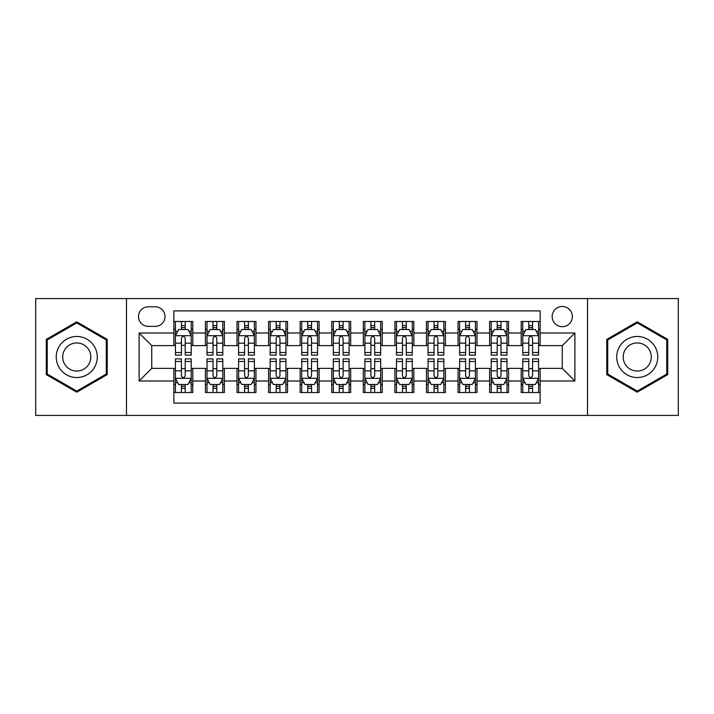 <?xml version="1.0" encoding="UTF-8"?>
<svg xmlns="http://www.w3.org/2000/svg" width="714" height="714" viewBox="0 0 714 714"><rect width="100%" height="100%" fill="white"/><g stroke="black" fill="none" stroke-linecap="round" stroke-linejoin="round"><path stroke-width="1.07" d="M562.257 306.476A10.103 10.103 0 0 0 552.145 316.579A10.103 10.103 0 0 0 562.257 326.682A10.103 10.103 0 0 0 572.36 316.579A10.103 10.103 0 0 0 562.257 306.476M587.515 415.414L678.3 415.414L678.3 298.586L587.515 298.586L587.515 415.414L126.485 415.414L126.485 298.586L35.7 298.586L35.7 415.414L126.485 415.414M540.15 321.478L521.202 321.478L521.202 333.001L508.573 333.001L508.573 345.63L521.202 345.63L521.202 333.001M508.573 333.001L508.573 321.478L489.625 321.478L489.625 333.001L476.997 333.001L476.997 345.63L489.625 345.63L489.625 333.001M476.997 333.001L476.997 321.478L458.049 321.478L458.049 333.001L445.42 333.001L445.42 345.63L458.049 345.63L458.049 333.001M445.42 333.001L445.42 321.478L426.472 321.478L426.472 333.001L413.843 333.001L413.843 345.63L426.472 345.63L426.472 333.001M413.843 333.001L413.843 321.478L394.896 321.478L394.896 333.001L382.258 333.001L382.258 345.63L394.896 345.63L394.896 333.001M382.258 333.001L382.258 321.478L363.319 321.478L363.319 333.001L350.681 333.001L350.681 345.63L363.319 345.63L363.319 333.001M350.681 333.001L350.681 321.478L331.742 321.478L331.742 333.001L319.104 333.001L319.104 345.63L331.742 345.63L331.742 333.001M319.104 333.001L319.104 321.478L300.157 321.478L300.157 333.001L287.528 333.001L287.528 345.63L300.157 345.63L300.157 333.001M287.528 333.001L287.528 321.478L268.58 321.478L268.58 333.001L255.951 333.001L255.951 345.63L268.58 345.63L268.58 333.001M255.951 333.001L255.951 321.478L237.003 321.478L237.003 333.001L224.374 333.001L224.374 345.63L237.003 345.63L237.003 333.001M224.374 333.001L224.374 321.478L205.427 321.478L205.427 345.63L192.798 345.63L192.798 321.478L173.85 321.478M173.85 392.522L192.798 392.522L192.798 368.37L205.427 368.37L205.427 392.522L224.374 392.522L224.374 368.37L237.003 368.37L237.003 380.999L224.374 380.999M237.003 380.999L237.003 392.522L255.951 392.522L255.951 368.37L268.58 368.37L268.58 380.999L255.951 380.999M268.58 380.999L268.58 392.522L287.528 392.522L287.528 368.37L300.157 368.37L300.157 380.999L287.528 380.999M300.157 380.999L300.157 392.522L319.104 392.522L319.104 368.37L331.742 368.37L331.742 380.999L319.104 380.999M331.742 380.999L331.742 392.522L350.681 392.522L350.681 368.37L363.319 368.37L363.319 380.999L350.681 380.999M363.319 380.999L363.319 392.522L382.258 392.522L382.258 368.37L394.896 368.37L394.896 380.999L382.258 380.999M394.896 380.999L394.896 392.522L413.843 392.522L413.843 368.37L426.472 368.37L426.472 380.999L413.843 380.999M426.472 380.999L426.472 392.522L445.42 392.522L445.42 368.37L458.049 368.37L458.049 380.999L445.42 380.999M458.049 380.999L458.049 392.522L476.997 392.522L476.997 368.37L489.625 368.37L489.625 380.999L476.997 380.999M489.625 380.999L489.625 392.522L508.573 392.522L508.573 368.37L521.202 368.37L521.202 380.999L508.573 380.999M148.271 326.369L155.224 326.369A9.791 9.791 0 0 0 165.005 316.579A9.791 9.791 0 0 0 155.224 306.788L148.271 306.788A9.791 9.791 0 0 0 138.48 316.579A9.791 9.791 0 0 0 148.271 326.369M587.515 298.586L126.485 298.586M540.15 333.001L540.15 310.893L173.85 310.893L173.85 345.63L151.743 345.63L151.743 368.37L173.85 368.37L173.85 403.107L540.15 403.107L540.15 368.37L562.257 368.37L562.257 345.63L540.15 345.63L540.15 333.001L574.886 333.001L574.886 380.999L540.15 380.999M173.85 380.999L139.114 380.999L139.114 333.001L173.85 333.001M521.202 380.999L521.202 392.522L540.15 392.522M173.85 329.368L175.43 329.368M181.427 329.368L185.221 329.368M191.218 329.368L192.798 329.368M173.85 345.317L175.43 345.317M181.427 345.317L185.221 345.317M191.218 345.317L192.798 345.317M173.85 368.683L175.43 368.683M181.427 368.683L185.221 368.683M191.218 368.683L192.798 368.683M173.85 384.632L175.43 384.632M181.427 384.632L185.221 384.632M191.218 384.632L192.798 384.632M205.427 345.317L207.006 345.317M213.004 345.317L216.797 345.317M222.795 345.317L224.374 345.317M205.427 329.368L207.006 329.368M213.004 329.368L216.797 329.368M222.795 329.368L224.374 329.368M205.427 368.683L207.006 368.683M213.004 368.683L216.797 368.683M222.795 368.683L224.374 368.683M205.427 384.632L207.006 384.632M213.004 384.632L216.797 384.632M222.795 384.632L224.374 384.632M237.003 368.683L238.583 368.683M244.581 368.683L248.374 368.683M254.371 368.683L255.951 368.683M237.003 384.632L238.583 384.632M244.581 384.632L248.374 384.632M254.371 384.632L255.951 384.632M237.003 329.368L238.583 329.368M244.581 329.368L248.374 329.368M254.371 329.368L255.951 329.368M237.003 345.317L238.583 345.317M244.581 345.317L248.374 345.317M254.371 345.317L255.951 345.317M268.58 368.683L270.16 368.683M276.166 368.683L279.95 368.683M285.948 368.683L287.528 368.683M268.58 384.632L270.16 384.632M276.166 384.632L279.95 384.632M285.948 384.632L287.528 384.632M268.58 329.368L270.16 329.368M276.166 329.368L279.95 329.368M285.948 329.368L287.528 329.368M268.58 345.317L270.16 345.317M276.166 345.317L279.95 345.317M285.948 345.317L287.528 345.317M300.157 368.683L301.736 368.683M307.743 368.683L311.527 368.683M317.525 368.683L319.104 368.683M300.157 384.632L301.736 384.632M307.743 384.632L311.527 384.632M317.525 384.632L319.104 384.632M300.157 329.368L301.736 329.368M307.743 329.368L311.527 329.368M317.525 329.368L319.104 329.368M300.157 345.317L301.736 345.317M307.743 345.317L311.527 345.317M317.525 345.317L319.104 345.317M331.742 368.683L333.313 368.683M339.32 368.683L343.104 368.683M349.101 368.683L350.681 368.683M331.742 384.632L333.313 384.632M339.32 384.632L343.104 384.632M349.101 384.632L350.681 384.632M331.742 329.368L333.313 329.368M339.32 329.368L343.104 329.368M349.101 329.368L350.681 329.368M331.742 345.317L333.313 345.317M339.32 345.317L343.104 345.317M349.101 345.317L350.681 345.317M363.319 368.683L364.899 368.683M370.896 368.683L374.68 368.683M380.687 368.683L382.258 368.683M363.319 384.632L364.899 384.632M370.896 384.632L374.68 384.632M380.687 384.632L382.258 384.632M363.319 329.368L364.899 329.368M370.896 329.368L374.68 329.368M380.687 329.368L382.258 329.368M363.319 345.317L364.899 345.317M370.896 345.317L374.68 345.317M380.687 345.317L382.258 345.317M394.896 368.683L396.475 368.683M402.473 368.683L406.257 368.683M412.264 368.683L413.843 368.683M394.896 384.632L396.475 384.632M402.473 384.632L406.257 384.632M412.264 384.632L413.843 384.632M394.896 329.368L396.475 329.368M402.473 329.368L406.257 329.368M412.264 329.368L413.843 329.368M394.896 345.317L396.475 345.317M402.473 345.317L406.257 345.317M412.264 345.317L413.843 345.317M426.472 368.683L428.052 368.683M434.05 368.683L437.834 368.683M443.84 368.683L445.42 368.683M426.472 384.632L428.052 384.632M434.05 384.632L437.834 384.632M443.84 384.632L445.42 384.632M426.472 329.368L428.052 329.368M434.05 329.368L437.834 329.368M443.84 329.368L445.42 329.368M426.472 345.317L428.052 345.317M434.05 345.317L437.834 345.317M443.84 345.317L445.42 345.317M458.049 368.683L459.629 368.683M465.626 368.683L469.419 368.683M475.417 368.683L476.997 368.683M458.049 384.632L459.629 384.632M465.626 384.632L469.419 384.632M475.417 384.632L476.997 384.632M458.049 329.368L459.629 329.368M465.626 329.368L469.419 329.368M475.417 329.368L476.997 329.368M458.049 345.317L459.629 345.317M465.626 345.317L469.419 345.317M475.417 345.317L476.997 345.317M489.625 368.683L491.205 368.683M497.203 368.683L500.996 368.683M506.994 368.683L508.573 368.683M489.625 384.632L491.205 384.632M497.203 384.632L500.996 384.632M506.994 384.632L508.573 384.632M489.625 329.368L491.205 329.368M497.203 329.368L500.996 329.368M506.994 329.368L508.573 329.368M489.625 345.317L491.205 345.317M497.203 345.317L500.996 345.317M506.994 345.317L508.573 345.317M521.202 368.683L522.782 368.683M528.779 368.683L532.573 368.683M538.57 368.683L540.15 368.683M521.202 384.632L522.782 384.632M528.779 384.632L532.573 384.632M538.57 384.632L540.15 384.632M521.202 329.368L522.782 329.368M528.779 329.368L532.573 329.368M538.57 329.368L540.15 329.368M521.202 345.317L522.782 345.317M528.779 345.317L532.573 345.317M538.57 345.317L540.15 345.317M151.743 345.63L139.114 333.001M151.743 368.37L139.114 380.999M574.886 333.001L562.257 345.63M574.886 380.999L562.257 368.37M76.755 392.182L107.225 374.591L107.225 339.409L76.755 321.818L46.276 339.409L46.276 374.591L76.755 392.182M667.724 339.409L637.245 321.818L606.775 339.409L606.775 374.591L637.245 392.182L667.724 374.591L667.724 339.409M185.221 325.584L181.427 325.584M191.218 352.529L185.221 352.529L185.221 355.108L191.218 355.108L191.218 335.839L188.059 329.529L178.589 329.529L175.43 335.839L175.43 355.108L181.427 355.108L181.427 352.529L175.43 352.529M175.43 335.839L175.43 321.478M191.218 335.839L191.218 321.478M181.427 329.529L181.427 321.478M185.221 321.478L185.221 329.529M185.221 352.529L185.221 338.213C183.953 335.776 182.695 335.776 181.427 338.213L181.427 352.529M181.427 388.416L185.221 388.416M175.43 361.471L181.427 361.471L181.427 358.892L175.43 358.892L175.43 378.161L178.589 384.471L188.059 384.471L191.218 378.161L191.218 358.892L185.221 358.892L185.221 361.471L191.218 361.471M191.218 378.161L191.218 392.522M175.43 378.161L175.43 392.522M185.221 384.471L185.221 392.522M181.427 392.522L181.427 384.471M181.427 361.471L181.427 375.787C182.695 378.224 183.953 378.224 185.221 375.787L185.221 361.471M76.755 336.472A20.527 20.527 0 0 0 56.227 357A20.527 20.527 0 0 0 76.755 377.527A20.527 20.527 0 0 0 97.274 357A20.527 20.527 0 0 0 76.755 336.472M76.755 342.952A14.048 14.048 0 0 0 62.698 357A14.048 14.048 0 0 0 76.755 371.048A14.048 14.048 0 0 0 90.803 357A14.048 14.048 0 0 0 76.755 342.952M106.279 374.047L76.755 391.093L47.222 374.047L47.222 339.953L76.755 322.906L106.279 339.953L106.279 374.047M619.475 346.736A20.527 20.527 0 0 0 626.99 374.779A20.527 20.527 0 0 0 655.024 367.264A20.527 20.527 0 0 0 647.509 339.221A20.527 20.527 0 0 0 619.475 346.736M625.08 349.976A14.048 14.048 0 0 0 630.221 369.174A14.048 14.048 0 0 0 649.419 364.024A14.048 14.048 0 0 0 644.278 344.826A14.048 14.048 0 0 0 625.08 349.976M666.778 339.953L666.778 374.047L637.245 391.093L607.721 374.047L607.721 339.953L637.245 322.906L666.778 339.953M216.797 325.584L213.004 325.584M222.795 352.529L216.797 352.529L216.797 355.108L222.795 355.108L222.795 335.839L219.635 329.529L210.166 329.529L207.006 335.839L207.006 355.108L213.004 355.108L213.004 352.529L207.006 352.529M207.006 335.839L207.006 321.478M222.795 335.839L222.795 321.478M213.004 329.529L213.004 321.478M216.797 321.478L216.797 329.529M216.797 352.529L216.797 338.213C215.539 335.776 214.271 335.776 213.004 338.213L213.004 352.529M248.374 325.584L244.581 325.584M254.371 352.529L248.374 352.529L248.374 355.108L254.371 355.108L254.371 335.839L251.212 329.529L241.743 329.529L238.583 335.839L238.583 355.108L244.581 355.108L244.581 352.529L238.583 352.529M238.583 335.839L238.583 321.478M254.371 335.839L254.371 321.478M244.581 329.529L244.581 321.478M248.374 321.478L248.374 329.529M248.374 352.529L248.374 338.213C247.115 335.776 245.848 335.776 244.581 338.213L244.581 352.529M279.95 325.584L276.166 325.584M285.948 352.529L279.95 352.529L279.95 355.108L285.948 355.108L285.948 335.839L282.798 329.529L273.319 329.529L270.16 335.839L270.16 355.108L276.166 355.108L276.166 352.529L270.16 352.529M270.16 335.839L270.16 321.478M285.948 335.839L285.948 321.478M276.166 329.529L276.166 321.478M279.95 321.478L279.95 329.529M279.95 352.529L279.95 338.213C278.692 335.776 277.425 335.776 276.166 338.213L276.166 352.529M311.527 325.584L307.743 325.584M317.525 352.529L311.527 352.529L311.527 355.108L317.525 355.108L317.525 335.839L314.374 329.529L304.896 329.529L301.736 335.839L301.736 355.108L307.743 355.108L307.743 352.529L301.736 352.529M301.736 335.839L301.736 321.478M317.525 335.839L317.525 321.478M307.743 329.529L307.743 321.478M311.527 321.478L311.527 329.529M311.527 352.529L311.527 338.213C310.269 335.776 309.001 335.776 307.743 338.213L307.743 352.529M213.004 388.416L216.797 388.416M207.006 361.471L213.004 361.471L213.004 358.892L207.006 358.892L207.006 378.161L210.166 384.471L219.635 384.471L222.795 378.161L222.795 358.892L216.797 358.892L216.797 361.471L222.795 361.471M222.795 378.161L222.795 392.522M207.006 378.161L207.006 392.522M216.797 384.471L216.797 392.522M213.004 392.522L213.004 384.471M213.004 361.471L213.004 375.787C214.271 378.224 215.53 378.224 216.797 375.787L216.797 361.471M244.581 388.416L248.374 388.416M238.583 361.471L244.581 361.471L244.581 358.892L238.583 358.892L238.583 378.161L241.743 384.471L251.212 384.471L254.371 378.161L254.371 358.892L248.374 358.892L248.374 361.471L254.371 361.471M254.371 378.161L254.371 392.522M238.583 378.161L238.583 392.522M248.374 384.471L248.374 392.522M244.581 392.522L244.581 384.471M244.581 361.471L244.581 375.787C245.848 378.224 247.106 378.224 248.374 375.787L248.374 361.471M276.166 388.416L279.95 388.416M270.16 361.471L276.166 361.471L276.166 358.892L270.16 358.892L270.16 378.161L273.319 384.471L282.798 384.471L285.948 378.161L285.948 358.892L279.95 358.892L279.95 361.471L285.948 361.471M285.948 378.161L285.948 392.522M270.16 378.161L270.16 392.522M279.95 384.471L279.95 392.522M276.166 392.522L276.166 384.471M276.166 361.471L276.166 375.787C277.425 378.224 278.683 378.224 279.95 375.787L279.95 361.471M307.743 388.416L311.527 388.416M301.736 361.471L307.743 361.471L307.743 358.892L301.736 358.892L301.736 378.161L304.896 384.471L314.374 384.471L317.525 378.161L317.525 358.892L311.527 358.892L311.527 361.471L317.525 361.471M317.525 378.161L317.525 392.522M301.736 378.161L301.736 392.522M311.527 384.471L311.527 392.522M307.743 392.522L307.743 384.471M307.743 361.471L307.743 375.787C309.001 378.224 310.26 378.224 311.527 375.787L311.527 361.471M343.104 325.584L339.32 325.584M349.101 352.529L343.104 352.529L343.104 355.108L349.101 355.108L349.101 335.839L345.951 329.529L336.472 329.529L333.313 335.839L333.313 355.108L339.32 355.108L339.32 352.529L333.313 352.529M333.313 335.839L333.313 321.478M349.101 335.839L349.101 321.478M339.32 329.529L339.32 321.478M343.104 321.478L343.104 329.529M343.104 352.529L343.104 338.213C341.845 335.776 340.578 335.776 339.32 338.213L339.32 352.529M339.32 388.416L343.104 388.416M333.313 361.471L339.32 361.471L339.32 358.892L333.313 358.892L333.313 378.161L336.472 384.471L345.951 384.471L349.101 378.161L349.101 358.892L343.104 358.892L343.104 361.471L349.101 361.471M349.101 378.161L349.101 392.522M333.313 378.161L333.313 392.522M343.104 384.471L343.104 392.522M339.32 392.522L339.32 384.471M339.32 361.471L339.32 375.787C340.578 378.224 341.845 378.224 343.104 375.787L343.104 361.471M374.68 325.584L370.896 325.584M380.687 352.529L374.68 352.529L374.68 355.108L380.687 355.108L380.687 335.839L377.527 329.529L368.049 329.529L364.899 335.839L364.899 355.108L370.896 355.108L370.896 352.529L364.899 352.529M364.899 335.839L364.899 321.478M380.687 335.839L380.687 321.478M370.896 329.529L370.896 321.478M374.68 321.478L374.68 329.529M374.68 352.529L374.68 338.213C373.422 335.776 372.155 335.776 370.896 338.213L370.896 352.529M370.896 388.416L374.68 388.416M364.899 361.471L370.896 361.471L370.896 358.892L364.899 358.892L364.899 378.161L368.049 384.471L377.527 384.471L380.687 378.161L380.687 358.892L374.68 358.892L374.68 361.471L380.687 361.471M380.687 378.161L380.687 392.522M364.899 378.161L364.899 392.522M374.68 384.471L374.68 392.522M370.896 392.522L370.896 384.471M370.896 361.471L370.896 375.787C372.155 378.224 373.422 378.224 374.68 375.787L374.68 361.471M406.257 325.584L402.473 325.584M412.264 352.529L406.257 352.529L406.257 355.108L412.264 355.108L412.264 335.839L409.104 329.529L399.626 329.529L396.475 335.839L396.475 355.108L402.473 355.108L402.473 352.529L396.475 352.529M396.475 335.839L396.475 321.478M412.264 335.839L412.264 321.478M402.473 329.529L402.473 321.478M406.257 321.478L406.257 329.529M406.257 352.529L406.257 338.213C404.999 335.776 403.74 335.776 402.473 338.213L402.473 352.529M402.473 388.416L406.257 388.416M396.475 361.471L402.473 361.471L402.473 358.892L396.475 358.892L396.475 378.161L399.626 384.471L409.104 384.471L412.264 378.161L412.264 358.892L406.257 358.892L406.257 361.471L412.264 361.471M412.264 378.161L412.264 392.522M396.475 378.161L396.475 392.522M406.257 384.471L406.257 392.522M402.473 392.522L402.473 384.471M402.473 361.471L402.473 375.787C403.731 378.224 404.999 378.224 406.257 375.787L406.257 361.471M437.834 325.584L434.05 325.584M443.84 352.529L437.834 352.529L437.834 355.108L443.84 355.108L443.84 335.839L440.681 329.529L431.202 329.529L428.052 335.839L428.052 355.108L434.05 355.108L434.05 352.529L428.052 352.529M428.052 335.839L428.052 321.478M443.84 335.839L443.84 321.478M434.05 329.529L434.05 321.478M437.834 321.478L437.834 329.529M437.834 352.529L437.834 338.213C436.575 335.776 435.317 335.776 434.05 338.213L434.05 352.529M434.05 388.416L437.834 388.416M428.052 361.471L434.05 361.471L434.05 358.892L428.052 358.892L428.052 378.161L431.202 384.471L440.681 384.471L443.84 378.161L443.84 358.892L437.834 358.892L437.834 361.471L443.84 361.471M443.84 378.161L443.84 392.522M428.052 378.161L428.052 392.522M437.834 384.471L437.834 392.522M434.05 392.522L434.05 384.471M434.05 361.471L434.05 375.787C435.308 378.224 436.575 378.224 437.834 375.787L437.834 361.471M469.419 325.584L465.626 325.584M475.417 352.529L469.419 352.529L469.419 355.108L475.417 355.108L475.417 335.839L472.257 329.529L462.788 329.529L459.629 335.839L459.629 355.108L465.626 355.108L465.626 352.529L459.629 352.529M459.629 335.839L459.629 321.478M475.417 335.839L475.417 321.478M465.626 329.529L465.626 321.478M469.419 321.478L469.419 329.529M469.419 352.529L469.419 338.213C468.152 335.776 466.894 335.776 465.626 338.213L465.626 352.529M465.626 388.416L469.419 388.416M459.629 361.471L465.626 361.471L465.626 358.892L459.629 358.892L459.629 378.161L462.788 384.471L472.257 384.471L475.417 378.161L475.417 358.892L469.419 358.892L469.419 361.471L475.417 361.471M475.417 378.161L475.417 392.522M459.629 378.161L459.629 392.522M469.419 384.471L469.419 392.522M465.626 392.522L465.626 384.471M465.626 361.471L465.626 375.787C466.885 378.224 468.152 378.224 469.419 375.787L469.419 361.471M500.996 325.584L497.203 325.584M506.994 352.529L500.996 352.529L500.996 355.108L506.994 355.108L506.994 335.839L503.834 329.529L494.365 329.529L491.205 335.839L491.205 355.108L497.203 355.108L497.203 352.529L491.205 352.529M491.205 335.839L491.205 321.478M506.994 335.839L506.994 321.478M497.203 329.529L497.203 321.478M500.996 321.478L500.996 329.529M500.996 352.529L500.996 338.213C499.729 335.776 498.47 335.776 497.203 338.213L497.203 352.529M497.203 388.416L500.996 388.416M491.205 361.471L497.203 361.471L497.203 358.892L491.205 358.892L491.205 378.161L494.365 384.471L503.834 384.471L506.994 378.161L506.994 358.892L500.996 358.892L500.996 361.471L506.994 361.471M506.994 378.161L506.994 392.522M491.205 378.161L491.205 392.522M500.996 384.471L500.996 392.522M497.203 392.522L497.203 384.471M497.203 361.471L497.203 375.787C498.461 378.224 499.729 378.224 500.996 375.787L500.996 361.471M532.573 325.584L528.779 325.584M538.57 352.529L532.573 352.529L532.573 355.108L538.57 355.108L538.57 335.839L535.411 329.529L525.941 329.529L522.782 335.839L522.782 355.108L528.779 355.108L528.779 352.529L522.782 352.529M522.782 335.839L522.782 321.478M538.57 335.839L538.57 321.478M528.779 329.529L528.779 321.478M532.573 321.478L532.573 329.529M532.573 352.529L532.573 338.213C531.305 335.776 530.047 335.776 528.779 338.213L528.779 352.529M528.779 388.416L532.573 388.416M522.782 361.471L528.779 361.471L528.779 358.892L522.782 358.892L522.782 378.161L525.941 384.471L535.411 384.471L538.57 378.161L538.57 358.892L532.573 358.892L532.573 361.471L538.57 361.471M538.57 378.161L538.57 392.522M522.782 378.161L522.782 392.522M532.573 384.471L532.573 392.522M528.779 392.522L528.779 384.471M528.779 361.471L528.779 375.787C530.047 378.224 531.305 378.224 532.573 375.787L532.573 361.471M205.427 380.999L192.798 380.999M205.427 333.001L192.798 333.001M191.138 335.687L175.51 335.687M175.43 331.269L177.715 331.269M188.933 331.269L191.218 331.269M181.427 343.166L175.43 343.166M191.218 343.166L185.221 343.166M185.221 327.592L181.427 327.592M175.51 378.313L191.138 378.313M191.218 382.731L188.933 382.731M177.715 382.731L175.43 382.731M185.221 370.834L191.218 370.834M175.43 370.834L181.427 370.834M181.427 386.408L185.221 386.408M222.714 335.687L207.087 335.687M207.006 331.269L209.3 331.269M220.51 331.269L222.795 331.269M213.004 343.166L207.006 343.166M222.795 343.166L216.797 343.166M216.797 327.592L213.004 327.592M254.291 335.687L238.663 335.687M238.583 331.269L240.877 331.269M252.087 331.269L254.371 331.269M244.581 343.166L238.583 343.166M254.371 343.166L248.374 343.166M248.374 327.592L244.581 327.592M285.868 335.687L270.24 335.687M270.16 331.269L272.453 331.269M283.663 331.269L285.948 331.269M276.166 343.166L270.16 343.166M285.948 343.166L279.95 343.166M279.95 327.592L276.166 327.592M317.453 335.687L301.817 335.687M301.736 331.269L304.03 331.269M315.24 331.269L317.525 331.269M307.743 343.166L301.736 343.166M317.525 343.166L311.527 343.166M311.527 327.592L307.743 327.592M207.087 378.313L222.714 378.313M222.795 382.731L220.51 382.731M209.3 382.731L207.006 382.731M216.797 370.834L222.795 370.834M207.006 370.834L213.004 370.834M213.004 386.408L216.797 386.408M238.663 378.313L254.291 378.313M254.371 382.731L252.087 382.731M240.877 382.731L238.583 382.731M248.374 370.834L254.371 370.834M238.583 370.834L244.581 370.834M244.581 386.408L248.374 386.408M270.24 378.313L285.868 378.313M285.948 382.731L283.663 382.731M272.453 382.731L270.16 382.731M279.95 370.834L285.948 370.834M270.16 370.834L276.166 370.834M276.166 386.408L279.95 386.408M301.817 378.313L317.453 378.313M317.525 382.731L315.24 382.731M304.03 382.731L301.736 382.731M311.527 370.834L317.525 370.834M301.736 370.834L307.743 370.834M307.743 386.408L311.527 386.408M349.03 335.687L333.393 335.687M333.313 331.269L335.607 331.269M346.817 331.269L349.101 331.269M339.32 343.166L333.313 343.166M349.101 343.166L343.104 343.166M343.104 327.592L339.32 327.592M333.393 378.313L349.03 378.313M349.101 382.731L346.817 382.731M335.607 382.731L333.313 382.731M343.104 370.834L349.101 370.834M333.313 370.834L339.32 370.834M339.32 386.408L343.104 386.408M380.607 335.687L364.97 335.687M364.899 331.269L367.183 331.269M378.393 331.269L380.687 331.269M370.896 343.166L364.899 343.166M380.687 343.166L374.68 343.166M374.68 327.592L370.896 327.592M364.97 378.313L380.607 378.313M380.687 382.731L378.393 382.731M367.183 382.731L364.899 382.731M374.68 370.834L380.687 370.834M364.899 370.834L370.896 370.834M370.896 386.408L374.68 386.408M412.183 335.687L396.547 335.687M396.475 331.269L398.76 331.269M409.97 331.269L412.264 331.269M402.473 343.166L396.475 343.166M412.264 343.166L406.257 343.166M406.257 327.592L402.473 327.592M396.547 378.313L412.183 378.313M412.264 382.731L409.97 382.731M398.76 382.731L396.475 382.731M406.257 370.834L412.264 370.834M396.475 370.834L402.473 370.834M402.473 386.408L406.257 386.408M443.76 335.687L428.132 335.687M428.052 331.269L430.337 331.269M441.547 331.269L443.84 331.269M434.05 343.166L428.052 343.166M443.84 343.166L437.834 343.166M437.834 327.592L434.05 327.592M428.132 378.313L443.76 378.313M443.84 382.731L441.547 382.731M430.337 382.731L428.052 382.731M437.834 370.834L443.84 370.834M428.052 370.834L434.05 370.834M434.05 386.408L437.834 386.408M475.337 335.687L459.709 335.687M459.629 331.269L461.913 331.269M473.123 331.269L475.417 331.269M465.626 343.166L459.629 343.166M475.417 343.166L469.419 343.166M469.419 327.592L465.626 327.592M459.709 378.313L475.337 378.313M475.417 382.731L473.123 382.731M461.913 382.731L459.629 382.731M469.419 370.834L475.417 370.834M459.629 370.834L465.626 370.834M465.626 386.408L469.419 386.408M506.913 335.687L491.286 335.687M491.205 331.269L493.49 331.269M504.7 331.269L506.994 331.269M497.203 343.166L491.205 343.166M506.994 343.166L500.996 343.166M500.996 327.592L497.203 327.592M491.286 378.313L506.913 378.313M506.994 382.731L504.7 382.731M493.49 382.731L491.205 382.731M500.996 370.834L506.994 370.834M491.205 370.834L497.203 370.834M497.203 386.408L500.996 386.408M538.49 335.687L522.862 335.687M522.782 331.269L525.067 331.269M536.285 331.269L538.57 331.269M528.779 343.166L522.782 343.166M538.57 343.166L532.573 343.166M532.573 327.592L528.779 327.592M522.862 378.313L538.49 378.313M538.57 382.731L536.285 382.731M525.067 382.731L522.782 382.731M532.573 370.834L538.57 370.834M522.782 370.834L528.779 370.834M528.779 386.408L532.573 386.408"/></g></svg>
